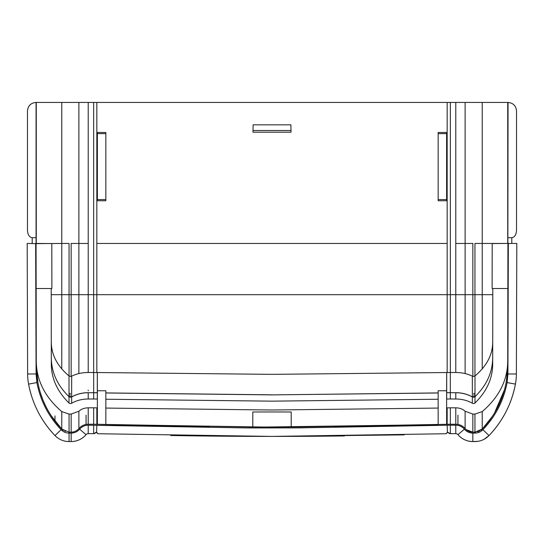 <?xml version="1.0" encoding="UTF-8"?>
<svg xmlns="http://www.w3.org/2000/svg" width="544" height="544" viewBox="0 0 544 544"><rect width="100%" height="100%" fill="white"/><g stroke="black" fill="none" stroke-linecap="round" stroke-linejoin="round"><path stroke-width="0.82" d="M70.496 396.358L69.061 396.358M474.939 396.358L473.504 396.358M253.11 124.828L252.98 132.199L291.02 132.199L290.89 124.828L253.11 124.828L252.98 132.199M290.89 124.828L291.02 132.199M253.11 130.506L290.89 130.506M32.205 243.447L32.191 237.694L36.06 237.694L36.067 243.644L27.2 243.447L27.622 373.912M507.865 243.644L508.055 102.435C513.162 102.972 515.984 105.788 516.521 110.894L516.521 230.425M516.521 230.364C516.222 234.784 514.651 237.225 511.809 237.694L507.94 237.694M492.191 247.098L492.123 288.524L507.851 288.524L507.729 365.65L507.933 243.44L492.191 243.569L492.136 276.216M474.939 393.448L473.504 393.448M70.496 393.448L69.061 393.448M36.135 243.644L36.135 241.624L36.06 243.61M507.688 102.435L36.332 102.435M482.909 102.435L506.586 102.435M32.191 237.694C29.349 237.225 27.778 234.784 27.479 230.364L27.479 110.894C28.016 105.788 30.838 102.972 35.945 102.435L36.312 102.435M36.06 237.694L36.06 102.435M78.88 102.435L78.88 373.572M97.376 133.64L97.376 200.756L105.842 200.763L105.842 132.457L97.376 132.471L97.376 133.64L105.842 133.64M438.158 133.64L438.158 132.457L446.624 132.471L446.624 200.756L438.158 200.763L438.158 133.64L446.624 133.64M465.12 373.572L465.12 102.435M61.771 102.435L61.771 243.447L36.271 243.637L36.271 102.435L36.135 243.44M97.376 199.58L105.842 199.58M438.158 199.58L446.624 199.58M447.807 432.283L449.514 433.643C449.834 433.439 449.262 432.983 447.807 432.283L446.073 433.731L272 436.41L178.99 435.642M447.794 432.283L447.413 432.33L447.188 425.231L450.35 425.184L450.35 433.643A93.303 93.303 90 0 0 449.514 433.643M247.812 427.897L298.466 427.89L247.812 427.951L88.223 425.184C84.755 425.245 81.886 426.578 79.601 429.182L86.068 434.642A2.822 2.822 88.6 0 1 88.223 433.643L88.223 425.184M507.797 314.405L507.729 365.65A91.582 91.582 -90 0 1 507.729 365.656L507.94 243.447L516.8 243.447L516.378 373.986A56.406 56.406 -90 0 1 515.426 384.112C511.632 403.838 502.833 420.988 489.015 435.567C485.139 439.477 480.447 441.483 474.939 441.565L472.845 441.565C466.854 441.449 461.883 439.144 457.932 434.642A2.822 2.822 90 0 0 455.777 433.643L455.777 425.184L450.35 425.184M446.624 407.871L450.35 407.816L450.35 424.238L455.777 424.238A12.22 12.22 -90 0 1 465.12 428.577C467.174 430.916 469.744 432.106 472.845 432.167L472.845 414.066L474.939 414.066L482.229 411.618C499.297 396.875 507.797 379.794 507.729 360.373L507.729 365.656A91.582 91.582 -90 0 1 507.729 365.67L507.729 365.976C507.328 390.272 498.828 411.298 482.229 429.06L492.361 416.425M466.086 429.576L472.831 432.167L474.939 432.167L482.229 429.06A10.105 10.105 -90 0 1 480.916 430.209M450.35 424.238A102.707 102.707 90 0 0 447.161 424.293A5641.634 5641.634 -90 0 1 446.624 424.306L298.466 426.945A5642.13 5642.13 0 0 1 272 427.013A5642.137 5642.137 0 0 1 247.812 426.958L96.839 424.293A5641.634 5641.634 -90 0 0 97.376 424.306L96.839 424.293A102.707 102.707 90 0 0 93.65 424.238L88.223 424.238A12.22 12.22 -90 0 0 78.88 428.577C76.826 430.916 74.256 432.106 71.155 432.167L69.061 432.167L61.771 429.06C45.172 411.298 36.672 390.272 36.271 365.976L36.06 243.447L51.809 243.569L51.864 276.216M97.376 407.871L93.65 407.816L93.65 424.238M105.842 408.068L272 410.006L438.158 408.068M472.845 414.066L465.12 411.244C462.713 409.04 459.598 407.905 455.777 407.816L450.35 407.816M472.342 403.247L472.342 396.984C467.48 394.203 461.958 392.788 455.777 392.734L450.33 392.673L450.35 398.997L455.777 398.997C461.965 399.044 467.486 400.466 472.342 403.247A1.877 1.394 180 0 0 474.98 403.016C486.812 391.408 492.714 378.318 492.687 363.732L492.796 288.524M492.687 363.732L492.687 357.442C492.646 372.164 486.744 385.254 474.98 396.719L472.342 396.957L473.504 397.229L474.98 396.698L474.98 375.965C486.812 365.935 492.714 354.606 492.687 341.992M450.35 398.997L446.672 399.038L446.672 392.782L446.692 399.038M105.842 399.242L272 401.152L438.158 399.242M97.308 399.038L97.328 392.782L93.65 392.734L93.65 398.997L97.308 399.038L97.308 372.531L272 374.354L446.672 372.531L446.624 392.782M93.65 398.997L88.223 398.997C82.035 399.044 76.514 400.466 71.658 403.247A1.877 1.394 0 0 1 69.02 403.016C57.188 391.408 51.286 378.318 51.313 363.732L51.204 288.524M51.809 245.99L51.877 288.524L36.149 288.524L36.271 360.38C36.203 379.794 44.703 396.875 61.771 411.618L69.061 414.066L71.155 414.066L78.88 411.244C81.287 409.04 84.402 407.905 88.223 407.816L93.65 407.816M36.203 314.405L36.271 365.65A91.582 91.582 -90 0 0 36.271 365.67L36.06 243.644M36.128 280.786L36.156 287.246M507.729 365.656L507.844 287.246M88.223 392.673C82.042 392.72 76.52 394.142 71.658 396.936L70.496 397.229L69.02 396.698L71.658 396.984C76.52 394.203 82.042 392.788 88.223 392.734L93.67 392.673L93.67 398.997M93.65 392.673L88.223 392.734L88.223 398.997M71.658 403.247L71.658 396.984L69.02 396.698C57.256 385.254 51.354 372.164 51.313 357.442L51.313 363.732M97.308 372.531L88.223 372.49C82.062 372.531 76.541 373.755 71.658 376.169L70.496 376.428L69.02 375.965C57.229 365.996 51.326 354.674 51.313 341.992L51.313 341.999M63.301 430.365L61.771 429.06A10.105 10.105 -90 0 0 63.084 430.209M64.852 431.249A10.105 10.105 -90 0 0 65.341 431.46M69.027 432.167A10.105 10.105 -90 0 0 69.061 432.167L69.061 414.066M262.324 426.999L105.842 424.565A5641.634 5641.634 -90 0 0 209.399 426.659M88.223 424.238L88.223 407.816M73.311 431.936L71.155 432.167A10.105 10.105 -90 0 0 72.576 432.065M75.113 431.358A10.105 10.105 -90 0 0 75.976 430.943M51.748 416.602A91.582 91.582 -90 0 0 61.771 429.06L50.986 415.446M46.05 406.824L43.173 400.54M42.799 399.616L40.29 392.469M37.917 382.922L36.271 365.976M36.271 365.915A91.582 91.582 -90 0 0 37.543 380.848M40.644 393.618A91.582 91.582 -90 0 0 47.478 409.55M51.809 244.338L51.843 269.443M27.601 366.16L27.316 279.99M35.659 243.447L36.088 373.959L36.89 382.568C40.365 400.636 48.43 416.35 61.091 429.706C63.288 431.929 65.94 433.058 69.061 433.106L71.155 433.106L71.155 441.565L69.061 441.565L71.155 441.565A19.509 19.509 -90 0 0 76.894 440.708M93.65 427.938L93.65 433.643A93.303 93.303 90 0 1 94.486 433.643L95.492 432.568L94.486 433.643C94.187 433.405 94.751 432.956 96.193 432.283L97.927 433.731L96.982 432.616M94.942 433.31L96.206 432.358L97.485 433.371M93.65 433.643L88.223 433.643L93.65 433.643L93.65 425.184M36.088 373.959L27.622 373.986A56.406 56.406 179.8 0 0 28.574 384.118L28.574 384.112C32.368 403.832 41.167 420.988 54.985 435.567A19.509 19.509 -90 0 0 57.378 437.682M28.574 384.118A100.987 100.987 -90 0 0 31.314 395.277M41.555 418.091A100.987 100.987 -90 0 0 54.985 435.567C58.861 439.477 63.553 441.483 69.061 441.565L69.061 433.106M63.872 440.864A19.509 19.509 -90 0 0 69.061 441.565L69.061 420.859M82.967 437.587A19.509 19.509 -90 0 0 86.068 434.642L86.068 434.642A2.822 2.822 90 0 1 88.223 433.643M170.721 435.506A5651.031 5651.031 -90 0 0 272 436.41L404.219 434.867M27.316 279.963L27.22 249.118M71.155 441.565C77.146 441.449 82.117 439.144 86.068 434.642L85.707 435.057M71.155 432.167L71.155 414.066M27.2 243.875L27.2 243.447M27.622 373.986L27.622 373.986A56.406 56.406 -90 0 0 28.574 384.112L36.89 382.568M97.927 433.731L272 436.41A5651.031 5651.031 -90 0 0 344.4 435.948M105.842 424.565L97.376 424.306L97.376 390.755L105.842 390.755L105.842 424.565M474.98 375.965L473.504 376.428L472.342 376.169C467.459 373.755 461.938 372.531 455.777 372.49L450.33 372.49L450.33 392.673L446.699 392.714L446.692 372.531L450.33 372.49M455.777 392.673C461.958 392.727 467.48 394.148 472.342 396.936L472.342 376.169M105.842 392.979L272 394.89L438.158 392.918M446.624 392.714L450.33 392.734L450.33 398.997M507.912 241.624L507.94 243.61M494.408 413.216L504.526 389.667M506.396 381.201L507.729 365.976M474.973 432.167A10.105 10.105 -90 0 1 474.939 432.167L475.694 432.14M477.578 431.814L482.229 429.06A91.582 91.582 -90 0 0 492.252 416.602M267.165 427.006L434.275 424.674M298.466 426.945L282.588 426.999M277.29 427.006L438.158 424.565L438.158 390.755L446.624 390.755L446.624 424.306M446.073 433.731L447.365 432.432M450.35 427.938L450.35 433.643L455.777 433.643A2.822 2.822 91.4 0 1 457.932 434.642L457.932 434.642A19.509 19.509 -90 0 0 472.845 441.565L478.067 441.313M469.465 441.272L472.845 441.565L472.845 433.106C469.452 433.038 466.636 431.732 464.399 429.182C462.114 426.591 459.238 425.252 455.777 425.184M484.126 439.273L489.015 435.567C502.833 420.988 511.632 403.838 515.426 384.112L515.426 384.118A100.987 100.987 -90 0 1 489.015 435.567L482.909 429.706C480.712 431.922 478.06 433.058 474.939 433.106L472.845 433.106M508.341 243.447L507.912 373.959L516.378 373.986L516.78 249.118M516.8 243.875L516.8 243.447M507.729 365.915A91.582 91.582 -90 0 1 506.457 380.848M503.356 393.618A91.582 91.582 -90 0 1 496.522 409.55M472.845 432.167A10.105 10.105 -90 0 1 471.424 432.065M468.887 431.358A10.105 10.105 -90 0 1 468.024 430.943M455.777 424.238L455.777 407.816M438.158 424.565A5641.634 5641.634 -90 0 1 334.825 426.659M516.378 373.986A56.406 56.406 0.2 0 1 515.426 384.118M492.157 269.443L492.191 244.535M479.148 431.249A10.105 10.105 -90 0 1 478.659 431.46M446.984 432.643L446.515 433.371M450.35 433.643L455.777 433.643M450.35 392.673L455.777 392.734L455.777 398.997M252.797 426.979L252.797 411.971L291.203 411.971L291.203 426.979M88.223 390.776L88.223 390.136M474.939 375.999L474.939 294.692L482.229 294.692L482.229 243.447L507.729 243.447L507.729 102.435L507.865 243.44M511.809 237.694L511.795 243.447M70.496 394.91L69.061 394.91M474.939 394.91L473.504 394.91M51.218 294.692L61.771 294.692L61.771 368.914M71.155 376.353L71.155 294.692L61.771 294.692L61.771 243.447L69.061 243.447L69.061 375.999M88.223 372.49L88.223 243.447L71.155 243.447L71.155 294.692L93.65 294.692L93.65 372.49M96.839 372.518L96.839 294.692L447.161 294.692L447.161 372.518M455.777 102.435L455.777 243.447L472.845 243.447L472.845 294.692L455.777 294.692L455.777 372.49M482.229 102.435L482.229 243.447L474.939 243.447L474.939 294.692L472.845 294.692L472.845 376.353M492.782 294.692L482.229 294.692L482.229 368.914M36.088 241.624L36.088 243.44M93.65 102.435L93.65 294.692L96.839 294.692L96.839 243.447L447.161 243.447L447.161 294.692L455.777 294.692L455.777 243.447M450.35 372.49L450.35 102.435M88.223 243.447L88.223 102.537M96.839 243.447L96.839 102.435M447.161 243.447L447.161 102.435M447.188 425.231L298.466 427.89M507.912 373.959L507.11 382.568C503.635 400.636 495.57 416.35 482.909 429.706M71.155 433.106C74.548 433.044 77.364 431.739 79.601 429.182M96.839 407.857L96.839 424.293M97.376 392.714L93.67 392.673L93.67 372.49M97.328 372.531L97.376 392.782M272 394.828L105.842 392.918M69.02 396.698L69.02 375.965M69.02 403.016L69.02 396.746M51.224 306.632L51.224 292.618M61.771 411.618L61.771 429.06M78.88 411.244L78.88 428.577M86.068 415.16L86.068 424.429M54.985 421.131L54.985 415.922M96.206 432.358L96.587 432.33L96.812 425.231M61.091 429.706L54.985 435.567M71.658 396.936L71.658 376.169M492.776 306.632L492.776 292.618M464.399 429.182L457.932 434.642M474.939 420.859L474.939 433.106M507.11 382.568L515.426 384.112M482.229 411.618L482.229 429.06M465.12 411.244L465.12 428.577M447.161 407.857L447.161 424.293M474.939 414.066L474.939 432.167M474.98 403.016L474.98 396.719M272 394.89L438.158 392.979M457.932 415.16L457.932 424.429M472.342 396.936L474.98 396.746"/></g></svg>
